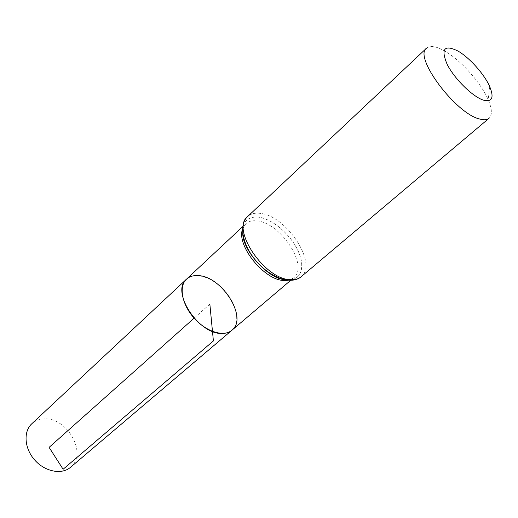 <?xml version="1.0" encoding="UTF-8"?>
<svg xmlns="http://www.w3.org/2000/svg" width="518" height="518" viewBox="0 0 518 518"><rect width="100%" height="100%" fill="white"/><g stroke="black" fill="none" stroke-linecap="round" stroke-linejoin="round"><path stroke-width="0.39" stroke-dasharray="2.59 1.94" d="M186.499 279.183C194.716 271.426 212.723 277.201 224.767 290.851C236.946 304.383 240.611 322.934 231.967 330.206M426.567 48.155C430.147 45.208 436.273 46.212 444.936 51.172C460.91 60.276 480.963 82.776 488.17 99.689C492.1 108.871 492.391 115.067 489.057 118.285M70.519 467.301C88.196 453.736 66.731 416.252 43.331 418.997C38.766 419.321 34.907 420.927 31.766 423.795M209.855 304.137L194.127 318.149M288.053 280.303L293.732 277.758C309.278 266.226 280.406 222.39 256.811 220.901C252.149 220.383 248.452 221.367 245.7 223.854L242.521 229.202M283.463 279.506C299.216 283.119 306.112 269.768 298.834 252.667C291.822 235.612 272.824 218.81 258.404 217.152C247.403 216.356 242.197 221.924 242.787 233.858C242.515 229.215 243.492 225.887 245.7 223.854L242.728 226.631M283.935 279.623C299.514 282.932 306.138 269.457 298.789 252.415C291.692 235.412 272.766 218.751 258.411 217.1C247.559 216.291 242.327 221.71 242.722 233.372M301.159 276.722C318.389 263.992 286.221 215.223 260.004 213.345C254.785 212.723 250.641 213.804 247.585 216.589M283.476 279.513C288.034 280.303 291.453 279.72 293.732 277.758L290.624 280.393M458.074 51.101L444.936 51.172M489.743 86.648L488.17 99.689"/><path stroke-width="0.78" d="M222.177 333.437C198.672 334.842 170.454 291.394 186.499 279.183C178.561 286.325 181.87 304.5 194.127 318.149C206.281 331.896 223.957 337.276 231.967 330.206C229.416 332.349 226.152 333.43 222.177 333.437M483.857 100.278C473.193 97.248 454.61 79.131 447.189 64.407C440.624 48.737 444.25 44.302 458.074 51.101C469.645 57.763 484.459 74.385 489.743 86.648C494.159 97.552 492.197 102.091 483.857 100.278M301.159 276.722L489.057 118.285C487.075 119.93 484.045 120.202 479.959 119.101C455.892 114.051 413.124 56.689 426.567 48.155L247.585 216.589C230.646 229.144 264.853 279.862 290.689 279.688C295.027 279.921 298.517 278.93 301.159 276.722C291.356 285.094 271.16 277.946 257.103 262.037C242.916 246.251 238.144 225.369 247.585 216.589M197.863 275.602C193.188 275.356 189.4 276.547 186.499 279.183L31.766 423.795C23.168 431.604 24.372 448.549 34.79 460.12C45.085 471.794 61.778 474.935 70.519 467.301L231.967 330.206C248.342 317.916 221.6 275.738 197.863 275.602M194.127 318.149L49.1 447.371L63.105 469.263L213.397 340.935L209.855 304.137M242.521 229.202C236.234 245.61 264.549 280.588 284.181 280.491L288.053 280.303M283.476 279.513C267.21 277.577 242.838 250.22 242.78 233.838C244.017 251.405 266.168 276.262 283.463 279.506M242.722 233.372C243.648 251.107 266.42 276.67 283.935 279.623M242.728 226.631L186.499 279.183M290.624 280.393L231.967 330.206"/></g></svg>
